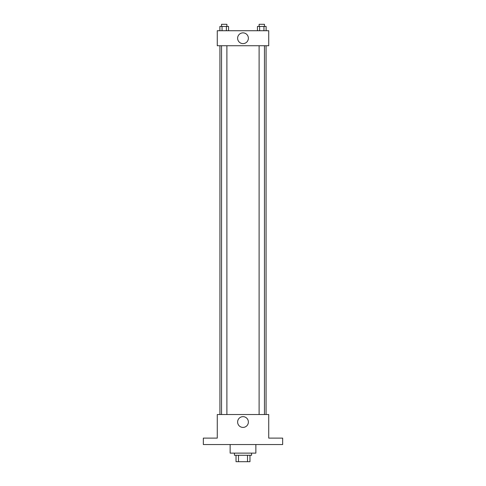 <?xml version="1.0" encoding="UTF-8"?>
<svg xmlns="http://www.w3.org/2000/svg" width="486" height="486" viewBox="0 0 486 486"><rect width="100%" height="100%" fill="white"/><g stroke="black" fill="none" stroke-linecap="round" stroke-linejoin="round"><path stroke-width="0.73" d="M247.514 455.267L247.514 461.7L236.032 461.7L236.032 455.267M247.514 461.7L249.968 461.7L249.968 455.267L249.968 461.7M251.578 453.122L251.578 455.267L234.422 455.267L234.422 453.122M238.486 455.267L238.486 461.7M230.133 444.544L230.133 453.122L255.867 453.122L255.867 444.544M282.664 444.544L203.336 444.544L203.336 438.117L217.272 438.117L217.272 414.528L268.728 414.528L268.728 438.117L282.664 438.117L282.664 444.544M248.376 422.036A5.376 5.376 0 0 1 240.309 426.69A5.376 5.376 0 0 1 240.309 417.377A5.376 5.376 0 0 1 248.376 422.036M266.073 45.739L266.073 414.528M259.105 414.528L259.105 45.739M226.895 45.739L226.895 414.528M268.728 45.739L217.272 45.739L217.272 30.733L268.728 30.733L268.728 45.739M248.376 38.236A5.376 5.376 0 0 1 240.309 42.896A5.376 5.376 0 0 1 240.309 33.583A5.376 5.376 0 0 1 248.376 38.236M266.115 30.733L266.115 26.444L257.452 26.444L257.452 30.733M263.947 26.444L263.947 30.733M259.615 26.444L259.615 30.733M259.105 26.444L259.105 24.3L264.463 24.3L264.463 26.444M228.548 30.733L228.548 26.444L219.885 26.444L219.885 30.733M226.385 26.444L226.385 30.733M222.053 26.444L222.053 30.733M221.537 26.444L221.537 24.3L226.895 24.3L226.895 26.444M219.927 45.739L219.927 414.528M264.463 414.528L264.463 45.739M221.537 45.739L221.537 414.528"/></g></svg>
